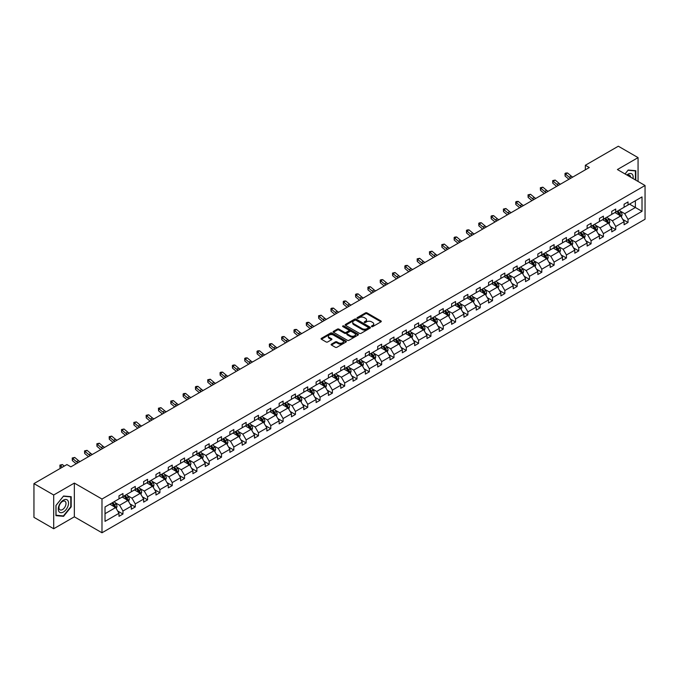 <?xml version="1.0" encoding="UTF-8"?>
<svg xmlns="http://www.w3.org/2000/svg" width="679" height="679" viewBox="0 0 679 679"><rect width="100%" height="100%" fill="white"/><g stroke="black" fill="none" stroke-linecap="round" stroke-linejoin="round"><path stroke-width="1.02" d="M371.642 326.599A0.764 0.441 0 0 0 372.729 326.599L380.961 321.846A1.095 0.637 0 0 0 381.284 321.396A1.095 0.637 0 0 0 380.961 320.946L367.008 312.892A1.095 0.637 0 0 0 365.463 312.892L357.222 317.645A0.764 0.441 0 0 0 358.308 318.273L359.378 317.662A3.505 2.029 0 0 1 364.334 317.662L365.497 318.332A3.505 2.029 0 0 1 366.524 319.767A3.505 2.029 0 0 1 365.497 321.192L364.436 321.812A0.764 0.441 0 0 0 365.523 322.44L366.584 321.821A3.505 2.029 0 0 1 371.549 321.821L372.712 322.491A3.505 2.029 0 0 1 373.739 323.925A3.505 2.029 0 0 1 372.712 325.36L371.642 325.971A0.764 0.441 0 0 0 371.642 326.599L371.642 325.971M331.437 344.134A1.095 0.637 0 0 0 331.114 344.576A1.095 0.637 0 0 0 331.437 345.025L335.35 347.283A1.095 0.637 0 0 0 336.894 347.283L346.044 342.004A1.095 0.637 0 0 0 346.366 341.554A1.095 0.637 0 0 0 346.044 341.113L332.09 333.058A1.095 0.637 0 0 0 330.537 333.058L321.396 338.337A1.095 0.637 0 0 0 321.074 338.779A1.095 0.637 0 0 0 321.396 339.228L326.124 341.961A1.095 0.637 0 0 0 327.677 341.961L331.59 339.704A1.095 0.637 0 0 0 331.912 339.254A1.095 0.637 0 0 0 331.59 338.804L329.247 337.455A2.928 1.689 0 0 1 328.381 336.258A2.928 1.689 0 0 1 330.198 334.688A2.928 1.689 0 0 1 333.389 335.061L342.572 340.357A2.928 1.689 0 0 1 343.438 341.554A2.928 1.689 0 0 1 341.622 343.124A2.928 1.689 0 0 1 338.431 342.751L336.894 341.868A1.095 0.637 0 0 0 335.35 341.868L331.437 344.134L331.437 345.025L335.35 342.785L335.35 341.868M74.342 483.083L53.692 494.999L33.95 483.609L33.95 517.347L53.692 528.746L74.342 516.821L101.986 532.777L101.986 499.04L74.342 483.083L74.342 516.821M638.065 181.463L638.065 157.621L617.415 169.546L645.05 185.503L101.986 499.04M638.065 157.621L618.323 146.223L585.349 165.26L585.349 169.818M33.95 483.609L66.915 464.572L70.871 466.846L589.296 167.535L585.349 165.26M359.454 333.364A1.095 0.637 0 0 0 361.007 333.364L370.148 328.084A1.095 0.637 0 0 0 370.471 327.643A1.095 0.637 0 0 0 370.148 327.193L356.195 319.138A1.095 0.637 0 0 0 354.65 319.138L345.501 324.418A1.095 0.637 0 0 0 345.178 324.868A1.095 0.637 0 0 0 345.501 325.309L359.454 333.364M343.133 326.769A0.764 0.441 0 0 1 343.913 326.871L358.079 335.053L348.947 340.323A1.095 0.637 0 0 1 347.402 340.323L333.448 332.269L333.448 331.377A1.095 0.637 0 0 0 333.126 331.827A1.095 0.637 0 0 0 333.448 332.269M333.448 331.377L337.361 329.12A1.095 0.637 0 0 1 338.914 329.12L344.576 332.379A1.095 0.637 0 0 0 346.12 332.379L348.717 330.885A1.095 0.637 0 0 0 349.04 330.435A1.095 0.637 0 0 0 348.717 329.986L342.827 326.591A0.764 0.441 0 0 1 343.913 325.962L358.096 334.153A1.095 0.637 0 0 1 358.419 334.594A1.095 0.637 0 0 1 358.096 335.044L358.096 334.153M53.692 494.999L53.692 528.746M105.024 506.95L119.003 498.878L119.003 495.823L122.95 493.548L122.95 496.595L131.319 491.766L131.319 488.71L135.265 486.436L135.265 489.491L143.634 484.653L143.634 481.598L147.589 479.323L147.589 482.379L155.958 477.541L155.958 474.485L159.905 472.211L159.905 475.266L168.273 470.428L168.273 467.373L172.228 465.098L172.228 468.154L180.597 463.316L180.597 460.26L184.544 457.986L184.544 461.041L192.912 456.203L192.912 453.148L196.859 450.873L196.859 453.928L205.236 449.091L205.236 446.035L209.183 443.76L209.183 446.816L217.552 441.978L217.552 438.923L221.498 436.648L221.498 439.703L229.875 434.866L229.875 431.81L233.822 429.535L233.822 432.591L242.191 427.753L242.191 424.698L246.137 422.423L246.137 425.478L254.506 420.641L254.506 417.585L258.461 415.31L258.461 418.366L266.83 413.528L266.83 410.472L270.777 408.198L270.777 411.253L279.145 406.415L279.145 403.36L283.101 401.085L283.101 404.141L291.469 399.303L291.469 396.247L295.416 393.973L295.416 397.028L303.785 392.19L303.785 389.135L307.731 386.86L307.731 389.916L316.108 385.078L316.108 382.022L320.055 379.748L320.055 382.803L328.424 377.965L328.424 374.91L332.37 372.635L332.37 375.691L340.748 370.853L340.748 367.797L344.694 365.523L344.694 368.578L353.063 363.74L353.063 360.685L357.01 358.41L357.01 361.466L365.378 356.628L365.378 353.572L369.334 351.298L369.334 354.353L377.702 349.515L377.702 346.468L381.649 344.185L381.649 347.241L390.018 342.403L390.018 339.356L393.973 337.073L393.973 340.128L402.341 335.29L402.341 332.243L406.288 329.96L406.288 333.016L414.657 328.178L414.657 325.131L418.603 322.848L418.603 325.903L426.981 321.065L426.981 318.018L430.927 315.735L430.927 318.791L439.296 313.953L439.296 310.906L443.243 308.622L443.243 311.678L451.62 306.849L451.62 303.793L455.567 301.51L455.567 304.565L463.935 299.736L463.935 296.681L467.882 294.397L467.882 297.453L476.251 292.624L476.251 289.568L480.206 287.285L480.206 290.34L488.574 285.511L488.574 282.456L492.521 280.172L492.521 283.228L500.89 278.398L500.89 275.343L504.845 273.06L504.845 276.115L513.214 271.286L513.214 268.23L517.16 265.947L517.16 269.003L525.529 264.173L525.529 261.118L529.476 258.835L529.476 261.89L537.853 257.061L537.853 254.005L541.8 251.722L541.8 254.778L550.168 249.948L550.168 246.893L554.115 244.61L554.115 247.665L562.492 242.836L562.492 239.78L566.439 237.497L566.439 240.553L574.807 235.723L574.807 232.668L578.754 230.385L578.754 233.44L587.123 228.611L587.123 225.555L591.078 223.272L591.078 226.328L599.447 221.498L599.447 218.443L603.393 216.16L603.393 219.215L611.762 214.386L611.762 211.33L615.717 209.047L615.717 212.103L624.086 207.273L624.086 204.218L628.033 201.935L628.033 204.99L642.011 196.918L642.011 211.33L628.033 219.402L628.033 222.457L624.086 224.732L624.086 221.677L615.717 226.514L615.717 229.57L611.762 231.845L611.762 228.789L603.393 233.627L603.393 236.682L599.447 238.957L599.447 235.902L591.078 240.739L591.078 243.786L587.123 246.07L587.123 243.014L578.754 247.852L578.754 250.899L574.807 253.182L574.807 250.127L566.439 254.964L566.439 258.012L562.492 260.295L562.492 257.239L554.115 262.077L554.115 265.124L550.168 267.407L550.168 264.352L541.8 269.19L541.8 272.237L537.853 274.52L537.853 271.464L529.476 276.302L529.476 279.349L525.529 281.632L525.529 278.577L517.16 283.406L517.16 286.462L513.214 288.745L513.214 285.689L504.845 290.519L504.845 293.574L500.89 295.857L500.89 292.802L492.521 297.631L492.521 300.687L488.574 302.97L488.574 299.914L480.206 304.744L480.206 307.799L476.251 310.082L476.251 307.027L467.882 311.856L467.882 314.912L463.935 317.195L463.935 314.139L455.567 318.969L455.567 322.024L451.62 324.307L451.62 321.252L443.243 326.081L443.243 329.137L439.296 331.42L439.296 328.364L430.927 333.194L430.927 336.249L426.981 338.532L426.981 335.477L418.603 340.306L418.603 343.362L414.657 345.645L414.657 342.589L406.288 347.419L406.288 350.474L402.341 352.757L402.341 349.702L393.973 354.531L393.973 357.587L390.018 359.87L390.018 356.815L381.649 361.644L381.649 364.699L377.702 366.983L377.702 363.927L369.334 368.756L369.334 371.812L365.378 374.095L365.378 371.04L357.01 375.869L357.01 378.924L353.063 381.208L353.063 378.152L344.694 382.981L344.694 386.037L340.748 388.32L340.748 385.265L332.37 390.094L332.37 393.149L328.424 395.433L328.424 392.377L320.055 397.207L320.055 400.262L316.108 402.545L316.108 399.49L307.731 404.319L307.731 407.375L303.785 409.658L303.785 406.602L295.416 411.432L295.416 414.487L291.469 416.77L291.469 413.715L283.101 418.544L283.101 421.6L279.145 423.883L279.145 420.827L270.777 425.657L270.777 428.712L266.83 430.995L266.83 427.94L258.461 432.769L258.461 435.825L254.506 438.108L254.506 435.052L246.137 439.882L246.137 442.937L242.191 445.22L242.191 442.165L233.822 446.994L233.822 450.05L229.875 452.333L229.875 449.277L221.498 454.107L221.498 457.162L217.552 459.445L217.552 456.39L209.183 461.219L209.183 464.275L205.236 466.558L205.236 463.502L196.859 468.332L196.859 471.387L192.912 473.67L192.912 470.615L184.544 475.444L184.544 478.5L180.597 480.783L180.597 477.727L172.228 482.557L172.228 485.612L168.273 487.895L168.273 484.84L159.905 489.669L159.905 492.725L155.958 495.008L155.958 491.952L147.589 496.782L147.589 499.837L143.634 502.112L143.634 499.065L135.265 503.894L135.265 506.95L131.319 509.225L131.319 506.178L122.95 511.007L122.95 514.062L119.003 516.337L119.003 513.29L105.024 521.353L105.024 506.95M101.986 532.777L645.05 219.241L645.05 185.503M122.161 497.053L128 500.431L119.631 505.261L115.057 502.621M119.631 505.261L122.95 511.007M128 500.431L131.319 506.178M119.003 498.148L119.631 498.513L122.95 496.595M134.476 489.941L140.324 493.319L131.947 498.148L127.38 495.509M131.947 498.148L135.265 503.894M140.324 493.319L143.634 499.065M131.319 491.036L131.947 491.401L135.265 489.491M146.8 482.828L152.639 486.206L144.271 491.036L139.696 488.396M144.271 491.036L147.589 496.782M152.639 486.206L155.958 491.952M143.634 483.923L144.271 484.288L147.589 482.379M159.115 475.716L164.963 479.094L156.586 483.923L152.02 481.284M156.586 483.923L159.905 489.669M164.963 479.094L168.273 484.84M155.958 476.811L156.586 477.176L159.905 475.266M171.431 468.603L177.278 471.981L168.91 476.811L164.335 474.171M168.91 476.811L172.228 482.557M177.278 471.981L180.597 477.727M168.273 469.698L168.91 470.063L172.228 468.154M183.754 461.491L189.594 464.869L181.225 469.698L176.659 467.059M181.225 469.698L184.544 475.444M189.594 464.869L192.912 470.615M180.597 462.586L181.225 462.951L184.544 461.041M196.07 454.378L201.918 457.756L193.549 462.586L188.974 459.946M193.549 462.586L196.859 468.332M201.918 457.756L205.236 463.502M192.912 455.473L193.549 455.838L196.859 453.928M208.394 447.266L214.233 450.644L205.864 455.473L201.298 452.834M205.864 455.473L209.183 461.219M214.233 450.644L217.552 456.39M205.236 448.361L205.864 448.726L209.183 446.816M220.709 440.153L226.557 443.531L218.188 448.361L213.613 445.721M218.188 448.361L221.498 454.107M226.557 443.531L229.875 449.277M217.552 441.248L218.188 441.613L221.498 439.703M233.033 433.041L238.872 436.419L230.504 441.248L225.929 438.609M230.504 441.248L233.822 446.994M238.872 436.419L242.191 442.165M229.875 434.136L230.504 434.501L233.822 432.591M245.348 425.928L251.196 429.306L242.819 434.136L238.253 431.496M242.819 434.136L246.137 439.882M251.196 429.306L254.506 435.052M242.191 427.023L242.819 427.388L246.137 425.478M257.672 418.816L263.511 422.194L255.143 427.023L250.568 424.383M255.143 427.023L258.461 432.769M263.511 422.194L266.83 427.94M254.506 419.911L255.143 420.276L258.461 418.366M269.987 411.703L275.835 415.081L267.458 419.911L262.892 417.271M267.458 419.911L270.777 425.657M275.835 415.081L279.145 420.827M266.83 412.798L267.458 413.163L270.777 411.253M282.303 404.591L288.151 407.969L279.782 412.798L275.207 410.158M279.782 412.798L283.101 418.544M288.151 407.969L291.469 413.715M279.145 405.686L279.782 406.05L283.101 404.141M294.627 397.478L300.466 400.856L292.097 405.686L287.531 403.046M292.097 405.686L295.416 411.432M300.466 400.856L303.785 406.602M291.469 398.573L292.097 398.938L295.416 397.028M306.942 390.366L312.79 393.744L304.421 398.573L299.846 395.933M304.421 398.573L307.731 404.319M312.79 393.744L316.108 399.49M303.785 391.46L304.421 391.825L307.731 389.916M319.266 383.253L325.105 386.631L316.737 391.46L312.17 388.821M316.737 391.46L320.055 397.207M325.105 386.631L328.424 392.377M316.108 384.348L316.737 384.713L320.055 382.803M331.581 376.141L337.429 379.519L329.06 384.348L324.486 381.708M329.06 384.348L332.37 390.094M337.429 379.519L340.748 385.265M328.424 377.235L329.06 377.6L332.37 375.691M343.905 369.036L349.744 372.406L341.376 377.235L336.801 374.604M341.376 377.235L344.694 382.981M349.744 372.406L353.063 378.152M340.748 370.123L341.376 370.488L344.694 368.578M356.22 361.924L362.068 365.294L353.691 370.123L349.125 367.492M353.691 370.123L357.01 375.869M362.068 365.294L365.378 371.04M353.063 363.01L353.691 363.375L357.01 361.466M368.544 354.811L374.384 358.181L366.015 363.01L361.44 360.379M366.015 363.01L369.334 368.756M374.384 358.181L377.702 363.927M365.378 355.898L366.015 356.263L369.334 354.353M380.86 347.699L386.707 351.068L378.33 355.898L373.764 353.267M378.33 355.898L381.649 361.644M386.707 351.068L390.018 356.815M377.702 348.785L378.33 349.15L381.649 347.241M393.175 340.586L399.023 343.956L390.654 348.785L386.079 346.154M390.654 348.785L393.973 354.531M399.023 343.956L402.341 349.702M390.018 341.673L390.654 342.038L393.973 340.128M405.499 333.474L411.338 336.843L402.97 341.681L398.403 339.042M402.97 341.681L406.288 347.419M411.338 336.843L414.657 342.589M402.341 334.569L402.97 334.925L406.288 333.016M417.814 326.361L423.662 329.731L415.293 334.569L410.719 331.929M415.293 334.569L418.603 340.306M423.662 329.731L426.981 335.477M414.657 327.456L415.293 327.813L418.603 325.903M430.138 319.249L435.977 322.618L427.609 327.456L423.042 324.817M427.609 327.456L430.927 333.194M435.977 322.618L439.296 328.364M426.981 320.344L427.609 320.709L430.927 318.791M442.453 312.136L448.301 315.506L439.933 320.344L435.358 317.704M439.933 320.344L443.243 326.081M448.301 315.506L451.62 321.252M439.296 313.231L439.933 313.596L443.243 311.678M454.777 305.024L460.617 308.393L452.248 313.231L447.673 310.592M452.248 313.231L455.567 318.969M460.617 308.393L463.935 314.139M451.62 306.119L452.248 306.484L455.567 304.565M467.093 297.911L472.94 301.281L464.563 306.119L459.997 303.479M464.563 306.119L467.882 311.856M472.94 301.281L476.251 307.027M463.935 299.006L464.563 299.371L467.882 297.453M479.416 290.799L485.256 294.168L476.887 299.006L472.312 296.367M476.887 299.006L480.206 304.744M485.256 294.168L488.574 299.914M476.251 291.894L476.887 292.259L480.206 290.34M491.732 283.686L497.58 287.056L489.203 291.894L484.636 289.254M489.203 291.894L492.521 297.631M497.58 287.056L500.89 292.802M488.574 284.781L489.203 285.146L492.521 283.228M504.047 276.574L509.895 279.943L501.526 284.781L496.952 282.141M501.526 284.781L504.845 290.519M509.895 279.943L513.214 285.689M500.89 277.669L501.526 278.034L504.845 276.115M516.371 269.461L522.21 272.831L513.842 277.669L509.275 275.029M513.842 277.669L517.16 283.406M522.21 272.831L525.529 278.577M513.214 270.556L513.842 270.921L517.16 269.003M528.686 262.349L534.534 265.718L526.166 270.556L521.591 267.916M526.166 270.556L529.476 276.302M534.534 265.718L537.853 271.464M525.529 263.444L526.166 263.808L529.476 261.89M541.01 255.236L546.85 258.606L538.481 263.444L533.915 260.804M538.481 263.444L541.8 269.19M546.85 258.606L550.168 264.352M537.853 256.331L538.481 256.696L541.8 254.778M553.326 248.124L559.173 251.493L550.805 256.331L546.23 253.691M550.805 256.331L554.115 262.077M559.173 251.493L562.492 257.239M550.168 249.218L550.805 249.583L554.115 247.665M565.649 241.011L571.489 244.381L563.12 249.218L558.545 246.579M563.12 249.218L566.439 254.964M571.489 244.381L574.807 250.127M562.492 242.106L563.12 242.471L566.439 240.553M577.965 233.899L583.813 237.268L575.436 242.106L570.869 239.466M575.436 242.106L578.754 247.852M583.813 237.268L587.123 243.014M574.807 234.993L575.436 235.358L578.754 233.44M590.289 226.786L596.128 230.156L587.759 234.993L583.185 232.354M587.759 234.993L591.078 240.739M596.128 230.156L599.447 235.902M587.123 227.881L587.759 228.246L591.078 226.328M602.604 219.673L608.452 223.043L600.075 227.881L595.508 225.241M600.075 227.881L603.393 233.627M608.452 223.043L611.762 228.789M599.447 220.768L600.075 221.133L603.393 219.215M614.919 212.561L620.767 215.93L612.399 220.768L607.824 218.129M612.399 220.768L615.717 226.514M620.767 215.93L624.086 221.677M611.762 213.656L612.399 214.021L615.717 212.103M629.535 204.124L635.374 207.502L624.714 213.656L620.148 211.016M624.714 213.656L628.033 219.402M642.011 211.33L635.374 207.502L635.374 200.755L642.011 196.918M624.086 206.543L624.714 206.908L628.033 204.99M105.024 513.697L115.685 507.544L109.837 504.166M115.685 507.544L119.003 513.29M622.779 219.419L628.033 222.457M610.463 226.531L615.717 229.57M598.14 233.644L603.393 236.682M585.824 240.756L591.078 243.786M573.5 247.869L578.754 250.899M561.185 254.981L566.439 258.012M548.87 262.094L554.115 265.124M536.546 269.207L541.8 272.237M524.23 276.319L529.476 279.349M511.907 283.432L517.16 286.462M499.591 290.544L504.845 293.574M487.267 297.657L492.521 300.687M474.952 304.769L480.206 307.799M462.628 311.882L467.882 314.912M450.313 318.994L455.567 322.024M437.997 326.107L443.243 329.137M425.674 333.219L430.927 336.249M413.358 340.332L418.603 343.362M401.034 347.444L406.288 350.474M388.719 354.557L393.973 357.587M376.395 361.669L381.649 364.699M364.08 368.782L369.334 371.812M351.756 375.894L357.01 378.924M339.441 383.007L344.694 386.037M327.125 390.119L332.37 393.149M314.801 397.232L320.055 400.262M302.486 404.344L307.731 407.375M290.162 411.457L295.416 414.487M277.847 418.57L283.101 421.6M265.523 425.682L270.777 428.712M253.208 432.795L258.461 435.825M240.884 439.907L246.137 442.937M228.568 447.02L233.822 450.05M216.253 454.132L221.498 457.162M203.929 461.245L209.183 464.275M191.614 468.357L196.859 471.387M179.29 475.47L184.544 478.5M166.975 482.582L172.228 485.612M154.651 489.695L159.905 492.725M142.335 496.807L147.589 499.837M130.012 503.92L135.265 506.95M117.696 511.032L122.95 514.062M635.807 180.164L635.807 170.709L628.194 170.03L625.036 173.951M71.185 506.857L71.185 496.697L63.563 496.01L55.941 505.49L55.941 515.65L63.563 516.337L71.185 506.857L70.786 506.627M371.948 326.709L372.712 326.268A3.505 2.029 0 0 0 373.739 324.834L373.739 323.925M366.524 319.767L366.524 320.675A3.505 2.029 0 0 1 365.497 322.109L364.742 322.542M380.961 320.946L380.961 321.846L367.008 313.808A1.095 0.637 0 0 0 365.463 313.808L357.536 318.383M370.148 327.193L370.148 328.084L356.195 320.047A1.095 0.637 0 0 0 354.65 320.047L345.518 325.317M368.213 327.949A0.764 0.441 0 0 0 368.213 327.329L355.966 320.259A0.764 0.441 0 0 0 354.879 320.259L353.759 320.904A3.505 2.029 0 0 0 352.732 322.338A3.505 2.029 0 0 0 353.759 323.773L362.128 328.602A3.505 2.029 0 0 0 367.093 328.602L368.213 327.949L368.213 328.865A0.764 0.441 0 0 0 368.434 328.551L368.434 327.643M352.732 322.338L352.732 323.246A3.505 2.029 0 0 0 353.759 324.681L353.759 323.773M368.213 328.865L367.093 329.51A3.505 2.029 0 0 1 362.128 329.51L353.759 324.681M333.465 332.277L337.361 330.028L337.361 329.12M349.04 330.435L349.04 331.352A1.095 0.637 0 0 1 348.717 331.793L346.12 333.296A1.095 0.637 0 0 1 344.576 333.296L338.914 330.028A1.095 0.637 0 0 0 337.361 330.028M350.44 335.774A2.928 1.689 0 0 0 353.64 336.139A2.928 1.689 0 0 0 355.448 334.577A2.928 1.689 0 0 0 354.591 333.381L351.357 331.513A1.095 0.637 0 0 0 349.804 331.513L347.207 333.007A1.095 0.637 0 0 0 346.884 333.457A1.095 0.637 0 0 0 347.207 333.907L350.44 335.774L350.44 336.682A2.928 1.689 0 0 0 353.64 337.056A2.928 1.689 0 0 0 355.448 335.485L355.448 334.577M346.884 333.457L346.884 334.365A1.095 0.637 0 0 0 347.207 334.815L347.207 333.907M350.44 336.682L347.207 334.815M343.438 341.554L343.438 342.471A2.928 1.689 0 0 1 341.622 344.032A2.928 1.689 0 0 1 338.431 343.667L336.894 342.785A1.095 0.637 0 0 0 335.35 342.785M328.381 336.258L328.381 337.166A2.928 1.689 0 0 0 329.247 338.363L329.247 337.455M331.573 339.712L329.247 338.363M346.044 341.113L346.044 342.004L332.09 333.966A1.095 0.637 0 0 0 330.537 333.966L321.413 339.237M62.757 515.87L63.563 516.337M621.37 216.974L622.091 214.878A2.962 1.706 -120 0 0 621.149 212.357L619.375 209.989M616.192 213.291L615.429 212.272M619.545 215.549L620.496 215.005A2.962 1.706 -120 0 0 619.647 213.223L617.873 210.855M617.135 211.279L619.087 213.885A1.511 0.874 60 0 1 619.358 214.343L620.496 215.005M616.931 211.407L618.705 213.766A2.962 1.706 60 0 1 619.435 215.167M570.835 178.195A5.585 3.225 60 0 1 569.291 177.261L565.531 174.096L565.089 176.065L568.858 179.231A8.377 4.838 -120 0 0 568.934 179.29M572.813 177.058A5.585 3.225 60 0 1 571.268 176.116L567.508 172.958L565.531 174.096L564.987 173.501L565.777 173.043L567.508 172.958M565.089 176.065L564.987 173.501M609.046 224.087L609.776 221.991A2.962 1.706 -120 0 0 608.834 219.47L607.06 217.102M603.877 220.403L603.105 219.385M607.23 222.661L608.18 222.118A2.962 1.706 -120 0 0 607.332 220.336L605.558 217.967M604.819 218.392L606.763 220.998A1.511 0.874 60 0 1 607.043 221.456L608.18 222.118M604.607 218.511L606.381 220.879A2.962 1.706 60 0 1 607.119 222.279M596.731 231.199L597.452 229.103A2.962 1.706 -120 0 0 596.51 226.582L594.736 224.214M591.562 227.516L590.789 226.497M594.906 229.774L595.856 229.23A2.962 1.706 -120 0 0 595.008 227.448L593.234 225.08M592.495 225.504L594.448 228.11A1.511 0.874 60 0 1 594.719 228.568L595.856 229.23M592.292 225.623L594.066 227.991A2.962 1.706 60 0 1 594.804 229.392M558.52 185.308A5.585 3.225 60 0 1 556.975 184.365L553.215 181.208L552.774 183.177L556.534 186.343A8.377 4.838 -120 0 0 556.619 186.402M560.489 184.17A5.585 3.225 60 0 1 558.953 183.228L555.184 180.062L553.215 181.208L552.672 180.614L555.184 180.062M552.774 183.177L552.672 180.614M546.196 192.42A5.585 3.225 60 0 1 544.66 191.478L540.891 188.321L540.45 190.29L544.219 193.456A8.377 4.838 -120 0 0 544.295 193.515M548.174 191.283A5.585 3.225 60 0 1 546.629 190.341L542.869 187.175L540.891 188.321L540.348 187.727L542.869 187.175M540.45 190.29L540.348 187.727M633.032 178.56A7.257 4.193 120 0 0 626.861 175.004M630.596 177.16A4.974 2.869 120 0 0 629.586 175.258A4.974 2.869 120 0 0 627.43 175.326M625.053 173.96L628.033 170.251L635.417 170.913L635.417 179.935M634.924 170.633L635.417 170.913M67.849 506.483A7.257 4.193 120 0 0 65.973 499.464A7.257 4.193 120 0 0 58.963 505.685A7.257 4.193 120 0 0 60.838 512.696A7.257 4.193 120 0 0 67.849 506.483M65.515 505.813A4.974 2.869 120 0 0 64.955 501.238A4.974 2.869 120 0 0 59.429 505.269A4.974 2.869 120 0 0 59.99 509.844A4.974 2.869 120 0 0 65.515 505.813M56.026 515.268L56.026 505.422L63.402 496.239L70.786 496.901L70.786 506.746L63.402 515.93L55.941 515.225M70.302 496.612L70.786 496.901M584.407 238.312L585.137 236.216A2.962 1.706 -120 0 0 584.195 233.695L582.421 231.327M579.238 234.628L578.474 233.61M582.59 236.886L583.541 236.343A2.962 1.706 -120 0 0 582.692 234.561L580.918 232.193M580.18 232.617L582.132 235.223A1.511 0.874 60 0 1 582.404 235.681L583.541 236.343M579.968 232.736L581.742 235.104A2.962 1.706 60 0 1 582.48 236.504M533.881 199.533A5.585 3.225 60 0 1 532.336 198.591L528.576 195.433L528.135 197.402L531.895 200.56A8.377 4.838 -120 0 0 531.98 200.628M535.85 198.395A5.585 3.225 60 0 1 534.314 197.453L530.545 194.287L528.576 195.433L528.033 194.839L530.545 194.287M528.135 197.402L528.033 194.839M572.091 245.425L572.813 243.328A2.962 1.706 -120 0 0 571.871 240.807L570.097 238.439M566.923 241.741L566.15 240.714M570.275 243.999L571.217 243.455A2.962 1.706 -120 0 0 570.368 241.673L568.603 239.305M567.856 239.729L569.808 242.335A1.511 0.874 60 0 1 570.08 242.793L571.217 243.455M567.652 239.848L569.426 242.216A2.962 1.706 60 0 1 570.165 243.617M521.557 206.645A5.585 3.225 60 0 1 520.021 205.703L516.252 202.546L515.819 204.515L519.579 207.672A8.377 4.838 -120 0 0 519.656 207.74M523.534 205.508A5.585 3.225 60 0 1 521.99 204.566L518.23 201.4L516.252 202.546L515.717 201.952L516.507 201.493L518.23 201.4M515.819 204.515L515.717 201.952M559.768 252.537L560.498 250.441A2.962 1.706 -120 0 0 559.555 247.92L557.782 245.552M554.599 248.853L553.835 247.827M557.951 251.111L558.902 250.568A2.962 1.706 -120 0 0 558.053 248.786L556.279 246.418M555.541 246.842L557.493 249.448A1.511 0.874 60 0 1 557.765 249.906L558.902 250.568M555.329 246.961L557.103 249.329A2.962 1.706 60 0 1 557.841 250.729M509.242 213.758A5.585 3.225 60 0 1 507.697 212.816L503.937 209.658L503.495 211.627L507.264 214.785A8.377 4.838 -120 0 0 507.34 214.853M511.211 212.62A5.585 3.225 60 0 1 509.674 211.678L505.906 208.512L503.937 209.658L503.394 209.064L505.906 208.512M503.495 211.627L503.394 209.064M547.452 259.65L548.182 257.553A2.962 1.706 -120 0 0 547.232 255.032L545.458 252.664M542.283 255.966L541.511 254.939M545.636 258.224L546.578 257.68A2.962 1.706 -120 0 0 545.738 255.898L543.964 253.53M543.217 253.954L545.169 256.56A1.511 0.874 60 0 1 545.441 257.018L546.578 257.68M543.013 254.073L544.787 256.441A2.962 1.706 60 0 1 545.526 257.842M496.918 220.87A5.585 3.225 60 0 1 495.381 219.928L491.613 216.771L491.18 218.74L494.94 221.897A8.377 4.838 -120 0 0 495.025 221.965M498.895 219.733A5.585 3.225 60 0 1 497.351 218.791L493.591 215.625L491.613 216.771L491.078 216.177L491.868 215.718L493.591 215.625M491.18 218.74L491.078 216.177M535.137 266.762L535.858 264.666A2.962 1.706 -120 0 0 534.916 262.145L533.142 259.777M529.959 263.079L529.196 262.052M533.312 265.336L534.263 264.785A2.962 1.706 -120 0 0 533.414 263.011L531.64 260.643M530.902 261.067L532.854 263.673A1.511 0.874 60 0 1 533.125 264.131L534.263 264.785M530.698 261.186L532.463 263.554A2.962 1.706 60 0 1 533.202 264.954M484.602 227.983A5.585 3.225 60 0 1 483.058 227.041L479.298 223.883L478.856 225.852L482.625 229.01A8.377 4.838 -120 0 0 482.701 229.078M486.58 226.845A5.585 3.225 60 0 1 485.035 225.903L481.275 222.737L479.298 223.883L478.754 223.289L479.544 222.831L481.275 222.737M478.856 225.852L478.754 223.289M522.813 273.875L523.543 271.778A2.962 1.706 -120 0 0 522.592 269.257L520.827 266.889M517.644 270.191L516.872 269.164M520.997 272.449L521.939 271.897A2.962 1.706 -120 0 0 521.099 270.123L519.325 267.755M518.578 268.18L520.53 270.785A1.511 0.874 60 0 1 520.81 271.244L521.939 271.897M518.374 268.298L520.148 270.666A2.962 1.706 60 0 1 520.886 272.067M472.287 235.095A5.585 3.225 60 0 1 470.742 234.153L466.974 230.996L466.541 232.965L470.301 236.122A8.377 4.838 -120 0 0 470.386 236.19M474.256 233.958A5.585 3.225 60 0 1 472.72 233.016L468.951 229.85L466.974 230.996L466.439 230.402L467.228 229.943L468.951 229.85M466.541 232.965L466.439 230.402M510.498 280.987L511.219 278.891A2.962 1.706 -120 0 0 510.277 276.37L508.503 274.002M505.32 277.304L504.556 276.277M508.673 279.561L509.623 279.01A2.962 1.706 -120 0 0 508.775 277.236L507.001 274.868M506.262 275.292L508.215 277.898A1.511 0.874 60 0 1 508.486 278.356L509.623 279.01M506.059 275.411L507.833 277.779A2.962 1.706 60 0 1 508.563 279.179M498.174 288.1L498.904 286.003A2.962 1.706 -120 0 0 497.962 283.483L496.188 281.114M493.005 284.416L492.233 283.389M496.357 286.674L497.308 286.122A2.962 1.706 -120 0 0 496.459 284.348L494.685 281.98M493.947 282.405L495.891 285.01A1.511 0.874 60 0 1 496.171 285.469L497.308 286.122M493.735 282.523L495.509 284.891A2.962 1.706 60 0 1 496.247 286.292M485.858 295.212L486.58 293.116A2.962 1.706 -120 0 0 485.638 290.595L483.864 288.227M480.69 291.529L479.917 290.502M484.034 293.786L484.984 293.235A2.962 1.706 -120 0 0 484.135 291.461L482.362 289.093M481.623 289.517L483.575 292.123A1.511 0.874 60 0 1 483.847 292.581L484.984 293.235M481.419 289.636L483.193 292.004A2.962 1.706 60 0 1 483.932 293.404M473.535 302.325L474.265 300.228A2.962 1.706 -120 0 0 473.322 297.708L471.549 295.34M468.366 298.641L467.602 297.614M471.718 300.899L472.669 300.347A2.962 1.706 -120 0 0 471.82 298.573L470.046 296.205M469.308 296.63L471.26 299.235A1.511 0.874 60 0 1 471.532 299.694L472.669 300.347M469.096 296.748L470.87 299.116A2.962 1.706 60 0 1 471.608 300.517M461.219 309.437L461.941 307.341A2.962 1.706 -120 0 0 460.999 304.82L459.225 302.452M456.05 305.754L455.278 304.727M459.403 308.011L460.345 307.46A2.962 1.706 -120 0 0 459.496 305.686L457.731 303.318M456.984 303.742L458.936 306.348A1.511 0.874 60 0 1 459.208 306.806L460.345 307.46M456.78 303.861L458.554 306.229A2.962 1.706 60 0 1 459.293 307.629M448.895 316.55L449.625 314.453A2.962 1.706 -120 0 0 448.683 311.933L446.909 309.565M443.726 312.866L442.963 311.839M447.079 315.124L448.03 314.572A2.962 1.706 -120 0 0 447.181 312.798L445.407 310.43M444.669 310.855L446.621 313.46A1.511 0.874 60 0 1 446.892 313.919L448.03 314.572M444.456 310.974L446.23 313.342A2.962 1.706 60 0 1 446.969 314.742M436.58 323.662L437.31 321.557A2.962 1.706 -120 0 0 436.359 319.045L434.585 316.677M431.411 319.979L430.639 318.952M434.764 322.236L435.706 321.685A2.962 1.706 -120 0 0 434.866 319.911L433.092 317.543M432.345 317.967L434.297 320.573A1.511 0.874 60 0 1 434.568 321.031L435.706 321.685M432.141 318.086L433.915 320.454A2.962 1.706 60 0 1 434.653 321.854M424.265 330.775L424.986 328.67A2.962 1.706 -120 0 0 424.044 326.158L422.27 323.79M419.087 327.091L418.323 326.064M422.44 329.349L423.39 328.797A2.962 1.706 -120 0 0 422.542 327.023L420.768 324.655M420.029 325.08L421.982 327.685A1.511 0.874 60 0 1 422.253 328.144L423.39 328.797M419.826 325.199L421.591 327.567A2.962 1.706 60 0 1 422.33 328.967M411.941 337.887L412.671 335.782A2.962 1.706 -120 0 0 411.72 333.27L409.955 330.902M406.772 334.204L406 333.177M410.124 336.461L411.067 335.91A2.962 1.706 -120 0 0 410.226 334.136L408.452 331.768M407.706 332.192L409.658 334.798A1.511 0.874 60 0 1 409.938 335.256L411.067 335.91M407.502 332.311L409.276 334.679A2.962 1.706 60 0 1 410.014 336.08M399.625 345L400.347 342.895A2.962 1.706 -120 0 0 399.405 340.383L397.631 338.015M394.448 341.316L393.684 340.289M397.801 343.574L398.751 343.022A2.962 1.706 -120 0 0 397.902 341.248L396.129 338.88M395.39 339.305L397.342 341.91A1.511 0.874 60 0 1 397.614 342.369L398.751 343.022M395.186 339.424L396.96 341.792A2.962 1.706 60 0 1 397.69 343.192M459.963 242.208A5.585 3.225 60 0 1 458.418 241.266L454.658 238.108L454.217 240.077L457.986 243.235A8.377 4.838 -120 0 0 458.062 243.303M461.941 241.07A5.585 3.225 60 0 1 460.396 240.128L456.636 236.963L454.658 238.108L454.115 237.514L454.905 237.056L456.636 236.963M454.217 240.077L454.115 237.514M447.648 249.32A5.585 3.225 60 0 1 446.103 248.378L442.343 245.221L441.902 247.19L445.662 250.347A8.377 4.838 -120 0 0 445.747 250.415M449.617 248.183A5.585 3.225 60 0 1 448.081 247.241L444.312 244.075L442.343 245.221L441.8 244.627L444.312 244.075M441.902 247.19L441.8 244.627M435.324 256.433A5.585 3.225 60 0 1 433.788 255.491L430.019 252.333L429.578 254.302L433.346 257.46A8.377 4.838 -120 0 0 433.423 257.528M437.301 255.296A5.585 3.225 60 0 1 435.757 254.353L431.997 251.188L430.019 252.333L429.476 251.739L431.997 251.188M429.578 254.302L429.476 251.739M423.009 263.545A5.585 3.225 60 0 1 421.464 262.603L417.704 259.446L417.262 261.415L421.022 264.572A8.377 4.838 -120 0 0 421.107 264.64M424.978 262.408A5.585 3.225 60 0 1 423.441 261.466L419.673 258.3L417.704 259.446L417.161 258.852L419.673 258.3M417.262 261.415L417.161 258.852M410.685 270.658A5.585 3.225 60 0 1 409.148 269.716L405.38 266.558L404.947 268.528L408.707 271.685A8.377 4.838 -120 0 0 408.783 271.753M412.662 269.521A5.585 3.225 60 0 1 411.118 268.578L407.358 265.413L405.38 266.558L404.845 265.964L405.635 265.506L407.358 265.413M404.947 268.528L404.845 265.964M398.369 277.77A5.585 3.225 60 0 1 396.825 276.828L393.065 273.671L392.623 275.64L396.392 278.797A8.377 4.838 -120 0 0 396.468 278.865M400.338 276.633A5.585 3.225 60 0 1 398.802 275.691L395.034 272.525L393.065 273.671L392.521 273.077L395.034 272.525M392.623 275.64L392.521 273.077M386.045 284.883A5.585 3.225 60 0 1 384.509 283.941L380.741 280.783L380.308 282.753L384.068 285.91A8.377 4.838 -120 0 0 384.153 285.978M388.023 283.746A5.585 3.225 60 0 1 386.478 282.803L382.718 279.638L380.741 280.783L380.206 280.189L380.995 279.731L382.718 279.638M380.308 282.753L380.206 280.189M373.73 291.995A5.585 3.225 60 0 1 372.185 291.053L368.425 287.896L367.984 289.865L371.752 293.022A8.377 4.838 -120 0 0 371.829 293.09M375.708 290.858A5.585 3.225 60 0 1 374.163 289.916L370.403 286.75L368.425 287.896L367.882 287.302L368.672 286.844L370.403 286.75M367.984 289.865L367.882 287.302M361.415 299.108A5.585 3.225 60 0 1 359.87 298.166L356.102 295.009L355.669 296.978L359.429 300.135A8.377 4.838 -120 0 0 359.514 300.203M363.384 297.971A5.585 3.225 60 0 1 361.848 297.029L358.079 293.863L356.102 295.009L355.567 294.414L356.356 293.956L358.079 293.863M355.669 296.978L355.567 294.414M349.091 306.221A5.585 3.225 60 0 1 347.546 305.278L343.786 302.121L343.345 304.09L347.113 307.248A8.377 4.838 -120 0 0 347.19 307.315M351.068 305.083A5.585 3.225 60 0 1 349.524 304.141L345.764 300.975L343.786 302.121L343.243 301.527L344.032 301.069L345.764 300.975M343.345 304.09L343.243 301.527M387.302 352.112L388.032 350.008A2.962 1.706 -120 0 0 387.089 347.495L385.316 345.127M382.133 348.429L381.36 347.402M385.485 350.687L386.436 350.135A2.962 1.706 -120 0 0 385.587 348.361L383.813 345.993M383.075 346.417L385.018 349.023A1.511 0.874 60 0 1 385.299 349.481L386.436 350.135M382.863 346.536L384.637 348.904A2.962 1.706 60 0 1 385.375 350.305M336.776 313.333A5.585 3.225 60 0 1 335.231 312.391L331.471 309.225L331.029 311.203L334.789 314.36A8.377 4.838 -120 0 0 334.874 314.428M338.745 312.196A5.585 3.225 60 0 1 337.208 311.254L333.44 308.088L331.471 309.225L330.928 308.639L331.717 308.181L333.44 308.088M331.029 311.203L330.928 308.639M374.986 359.225L375.708 357.12A2.962 1.706 -120 0 0 374.766 354.599L372.992 352.24M369.817 355.541L369.045 354.514M373.161 357.799L374.112 357.247A2.962 1.706 -120 0 0 373.263 355.473L371.489 353.105M370.751 353.53L372.703 356.136A1.511 0.874 60 0 1 372.975 356.594L374.112 357.247M370.547 353.649L372.321 356.017A2.962 1.706 60 0 1 373.06 357.417M324.452 320.446A5.585 3.225 60 0 1 322.915 319.503L319.147 316.338L318.706 318.315L322.474 321.473A8.377 4.838 -120 0 0 322.55 321.54M326.429 319.308A5.585 3.225 60 0 1 324.885 318.366L321.125 315.2L319.147 316.338L318.604 315.752L321.125 315.2M318.706 318.315L318.604 315.752M362.662 366.337L363.392 364.233A2.962 1.706 -120 0 0 362.45 361.712L360.676 359.352M357.493 362.654L356.73 361.627M360.846 364.912L361.797 364.36A2.962 1.706 -120 0 0 360.948 362.586L359.174 360.218M358.436 360.642L360.388 363.248A1.511 0.874 60 0 1 360.659 363.706L361.797 364.36M358.223 360.761L359.997 363.129A2.962 1.706 60 0 1 360.736 364.53M312.136 327.558A5.585 3.225 60 0 1 310.592 326.616L306.832 323.45L306.39 325.419L310.15 328.585A8.377 4.838 -120 0 0 310.235 328.653M314.105 326.421A5.585 3.225 60 0 1 312.569 325.479L308.801 322.313L306.832 323.45L306.288 322.864L307.078 322.406L308.801 322.313M306.39 325.419L306.288 322.864M350.347 373.45L351.068 371.345A2.962 1.706 -120 0 0 350.126 368.824L348.352 366.465M345.178 369.766L344.406 368.739M348.531 372.024L349.473 371.472A2.962 1.706 -120 0 0 348.624 369.699L346.859 367.331M346.112 367.755L348.064 370.361A1.511 0.874 60 0 1 348.335 370.819L349.473 371.472M345.908 367.874L347.682 370.242A2.962 1.706 60 0 1 348.42 371.642M299.812 334.671A5.585 3.225 60 0 1 298.276 333.728L294.508 330.563L294.075 332.532L297.835 335.698A8.377 4.838 -120 0 0 297.911 335.766M301.79 333.525A5.585 3.225 60 0 1 300.245 332.591L296.485 329.425L294.508 330.563L293.973 329.977L294.762 329.519L296.485 329.425M294.075 332.532L293.973 329.977M338.023 380.554L338.753 378.458A2.962 1.706 -120 0 0 337.811 375.937L336.037 373.577M332.854 376.879L332.09 375.852M336.207 379.137L337.157 378.585A2.962 1.706 -120 0 0 336.309 376.811L334.535 374.443M333.796 374.867L335.749 377.473A1.511 0.874 60 0 1 336.02 377.931L337.157 378.585M333.584 374.986L335.358 377.354A2.962 1.706 60 0 1 336.097 378.755M287.497 341.783A5.585 3.225 60 0 1 285.952 340.841L282.192 337.675L281.751 339.644L285.519 342.81A8.377 4.838 -120 0 0 285.596 342.878M289.466 340.637A5.585 3.225 60 0 1 287.93 339.704L284.161 336.538L282.192 337.675L281.649 337.09L282.439 336.631L284.161 336.538M281.751 339.644L281.649 337.09M325.708 387.667L326.438 385.57A2.962 1.706 -120 0 0 325.487 383.049L323.713 380.69M320.539 383.991L319.767 382.964M323.891 386.249L324.834 385.697A2.962 1.706 -120 0 0 323.993 383.915L322.219 381.556M321.473 381.98L323.425 384.586A1.511 0.874 60 0 1 323.696 385.044L324.834 385.697M321.269 382.099L323.043 384.467A2.962 1.706 60 0 1 323.781 385.867M275.173 348.896A5.585 3.225 60 0 1 273.637 347.954L269.869 344.788L269.436 346.757L273.196 349.923A8.377 4.838 -120 0 0 273.281 349.991M277.151 347.75A5.585 3.225 60 0 1 275.606 346.816L271.846 343.65L269.869 344.788L269.334 344.202L270.123 343.744L271.846 343.65M269.436 346.757L269.334 344.202M313.392 394.779L314.114 392.683A2.962 1.706 -120 0 0 313.172 390.162L311.398 387.802M308.215 391.104L307.451 390.077M311.568 393.362L312.518 392.81A2.962 1.706 -120 0 0 311.669 391.028L309.896 388.668M309.157 389.092L311.109 391.698A1.511 0.874 60 0 1 311.381 392.156L312.518 392.81M308.953 389.211L310.719 391.579A2.962 1.706 60 0 1 311.457 392.98M262.858 356.008A5.585 3.225 60 0 1 261.313 355.066L257.553 351.9L257.112 353.869L260.88 357.035A8.377 4.838 -120 0 0 260.957 357.103M264.835 354.862A5.585 3.225 60 0 1 263.291 353.929L259.531 350.763L257.553 351.9L257.01 351.315L257.799 350.856L259.531 350.763M257.112 353.869L257.01 351.315M301.069 401.892L301.799 399.795A2.962 1.706 -120 0 0 300.848 397.274L299.083 394.915M295.9 398.217L295.127 397.19M299.252 400.474L300.194 399.923A2.962 1.706 -120 0 0 299.354 398.14L297.58 395.781M296.833 396.205L298.785 398.811A1.511 0.874 60 0 1 299.066 399.269L300.194 399.923M296.63 396.324L298.404 398.692A2.962 1.706 60 0 1 299.142 400.092M288.753 409.004L289.475 406.908A2.962 1.706 -120 0 0 288.533 404.387L286.759 402.027M283.576 405.329L282.812 404.302M286.928 407.587L287.879 407.035A2.962 1.706 -120 0 0 287.03 405.253L285.256 402.893M284.518 403.318L286.47 405.923A1.511 0.874 60 0 1 286.742 406.382L287.879 407.035M284.314 403.436L286.088 405.804A2.962 1.706 60 0 1 286.818 407.205M276.429 416.117L277.159 414.02A2.962 1.706 -120 0 0 276.217 411.499L274.443 409.14M271.261 412.442L270.488 411.415M274.613 414.699L275.564 414.148A2.962 1.706 -120 0 0 274.715 412.365L272.941 410.006M272.203 410.43L274.146 413.036A1.511 0.874 60 0 1 274.426 413.494L275.564 414.148M271.99 410.549L273.764 412.917A2.962 1.706 60 0 1 274.503 414.317M264.114 423.229L264.835 421.133A2.962 1.706 -120 0 0 263.893 418.612L262.119 416.252M258.945 419.554L258.173 418.527M262.289 421.812L263.24 421.26A2.962 1.706 -120 0 0 262.391 419.478L260.617 417.118M259.879 417.543L261.831 420.148A1.511 0.874 60 0 1 262.102 420.607L263.24 421.26M259.675 417.661L261.449 420.029A2.962 1.706 60 0 1 262.187 421.43M251.79 430.342L252.52 428.245A2.962 1.706 -120 0 0 251.578 425.725L249.804 423.357M246.621 426.667L245.857 425.64M249.974 428.924L250.924 428.373A2.962 1.706 -120 0 0 250.076 426.59L248.302 424.231M247.563 424.655L249.516 427.261A1.511 0.874 60 0 1 249.787 427.719L250.924 428.373M247.351 424.774L249.125 427.142A2.962 1.706 60 0 1 249.864 428.542M239.475 437.454L240.196 435.358A2.962 1.706 -120 0 0 239.254 432.837L237.48 430.469M234.306 433.779L233.534 432.752M237.658 436.037L238.601 435.485A2.962 1.706 -120 0 0 237.752 433.703L235.986 431.343M235.24 431.768L237.192 434.373A1.511 0.874 60 0 1 237.463 434.832L238.601 435.485M235.036 431.886L236.81 434.254A2.962 1.706 60 0 1 237.548 435.646M227.151 444.567L227.881 442.47A2.962 1.706 -120 0 0 226.939 439.95L225.165 437.582M221.982 440.892L221.218 439.865M225.335 443.149L226.285 442.598A2.962 1.706 -120 0 0 225.436 440.815L223.663 438.456M222.924 438.88L224.876 441.486A1.511 0.874 60 0 1 225.148 441.944L226.285 442.598M222.712 438.999L224.486 441.367A2.962 1.706 60 0 1 225.224 442.759M214.836 451.679L215.566 449.583A2.962 1.706 -120 0 0 214.615 447.062L212.841 444.694M209.667 448.004L208.894 446.977M213.019 450.262L213.961 449.71A2.962 1.706 -120 0 0 213.121 447.928L211.347 445.56M210.6 445.993L212.552 448.598A1.511 0.874 60 0 1 212.824 449.057L213.961 449.71M210.397 446.111L212.171 448.479A2.962 1.706 60 0 1 212.909 449.871M202.52 458.792L203.242 456.695A2.962 1.706 -120 0 0 202.3 454.175L200.526 451.807M197.343 455.117L196.579 454.09M200.695 457.374L201.646 456.823A2.962 1.706 -120 0 0 200.797 455.04L199.023 452.672M198.285 453.105L200.237 455.711A1.511 0.874 60 0 1 200.509 456.169L201.646 456.823M198.081 453.224L199.847 455.592A2.962 1.706 60 0 1 200.585 456.984M190.196 465.904L190.926 463.808A2.962 1.706 -120 0 0 189.976 461.287L188.21 458.919M185.028 462.229L184.255 461.202M188.38 464.478L189.322 463.935A2.962 1.706 -120 0 0 188.482 462.153L186.708 459.785M185.961 460.218L187.913 462.823A1.511 0.874 60 0 1 188.193 463.282L189.322 463.935M185.757 460.337L187.531 462.705A2.962 1.706 60 0 1 188.27 464.096M250.543 363.121A5.585 3.225 60 0 1 248.998 362.179L245.229 359.013L244.796 360.982L248.556 364.148A8.377 4.838 -120 0 0 248.641 364.216M252.512 361.975A5.585 3.225 60 0 1 250.975 361.041L247.207 357.875L245.229 359.013L244.695 358.427L245.484 357.969L247.207 357.875M244.796 360.982L244.695 358.427M238.219 370.233A5.585 3.225 60 0 1 236.674 369.291L232.914 366.125L232.473 368.094L236.241 371.26A8.377 4.838 -120 0 0 236.317 371.328M240.196 369.087A5.585 3.225 60 0 1 238.652 368.154L234.892 364.988L232.914 366.125L232.371 365.54L233.16 365.081L234.892 364.988M232.473 368.094L232.371 365.54M225.903 377.346A5.585 3.225 60 0 1 224.359 376.404L220.599 373.238L220.157 375.207L223.917 378.373A8.377 4.838 -120 0 0 224.002 378.441M227.872 376.2A5.585 3.225 60 0 1 226.336 375.266L222.568 372.1L220.599 373.238L220.055 372.652L220.845 372.194L222.568 372.1M220.157 375.207L220.055 372.652M213.579 384.458A5.585 3.225 60 0 1 212.043 383.516L208.275 380.35L207.833 382.319L211.602 385.485A8.377 4.838 -120 0 0 211.678 385.553M215.557 383.312A5.585 3.225 60 0 1 214.012 382.379L210.252 379.213L208.275 380.35L207.732 379.765L210.252 379.213M207.833 382.319L207.732 379.765M201.264 391.571A5.585 3.225 60 0 1 199.719 390.629L195.959 387.463L195.518 389.432L199.278 392.598A8.377 4.838 -120 0 0 199.363 392.666M203.233 390.425A5.585 3.225 60 0 1 201.697 389.491L197.928 386.326L195.959 387.463L195.416 386.877L196.206 386.419L197.928 386.326M195.518 389.432L195.416 386.877M188.94 398.683A5.585 3.225 60 0 1 187.404 397.741L183.636 394.575L183.203 396.544L186.963 399.71A8.377 4.838 -120 0 0 187.039 399.778M190.918 397.538A5.585 3.225 60 0 1 189.373 396.604L185.613 393.438L183.636 394.575L183.101 393.99L183.89 393.531L185.613 393.438M183.203 396.544L183.101 393.99M176.625 405.796A5.585 3.225 60 0 1 175.08 404.854L171.32 401.688L170.879 403.657L174.647 406.823A8.377 4.838 -120 0 0 174.724 406.891M178.594 404.65A5.585 3.225 60 0 1 177.058 403.716L173.289 400.551L171.32 401.688L170.777 401.094L173.289 400.551M170.879 403.657L170.777 401.094M164.301 412.908A5.585 3.225 60 0 1 162.765 411.966L158.996 408.8L158.563 410.77L162.323 413.935A8.377 4.838 -120 0 0 162.408 414.003M166.279 411.763A5.585 3.225 60 0 1 164.734 410.829L160.974 407.663L158.996 408.8L158.462 408.206L160.974 407.663M158.563 410.77L158.462 408.206M151.986 420.021A5.585 3.225 60 0 1 150.441 419.079L146.681 415.913L146.24 417.882L150.008 421.048A8.377 4.838 -120 0 0 150.084 421.116M153.963 418.875A5.585 3.225 60 0 1 152.419 417.941L148.659 414.776L146.681 415.913L146.138 415.319L148.659 414.776M146.24 417.882L146.138 415.319M139.67 427.133A5.585 3.225 60 0 1 138.126 426.191L134.357 423.025L133.924 424.995L137.684 428.16A8.377 4.838 -120 0 0 137.769 428.228M141.639 425.988A5.585 3.225 60 0 1 140.103 425.054L136.335 421.888L134.357 423.025L133.822 422.431L136.335 421.888M133.924 424.995L133.822 422.431M177.881 473.017L178.602 470.92A2.962 1.706 -120 0 0 177.66 468.4L175.886 466.032M172.704 469.342L171.94 468.315M176.056 471.591L177.007 471.048A2.962 1.706 -120 0 0 176.158 469.265L174.384 466.897M173.646 467.33L175.598 469.936A1.511 0.874 60 0 1 175.869 470.394L177.007 471.048M173.442 467.449L175.216 469.817A2.962 1.706 60 0 1 175.946 471.209M127.346 434.246A5.585 3.225 60 0 1 125.802 433.304L122.042 430.138L121.6 432.107L125.369 435.273A8.377 4.838 -120 0 0 125.445 435.341M129.324 433.1A5.585 3.225 60 0 1 127.779 432.167L124.019 429.001L122.042 430.138L121.499 429.544L124.019 429.001M121.6 432.107L121.499 429.544M165.557 480.129L166.287 478.033A2.962 1.706 -120 0 0 165.345 475.512L163.571 473.144M160.388 476.454L159.616 475.427M163.741 478.703L164.691 478.16A2.962 1.706 -120 0 0 163.843 476.378L162.069 474.01M161.33 474.443L163.274 477.048A1.511 0.874 60 0 1 163.554 477.507L164.691 478.16M161.118 474.562L162.892 476.93A2.962 1.706 60 0 1 163.631 478.322M115.031 441.358A5.585 3.225 60 0 1 113.486 440.416L109.726 437.251L109.285 439.22L113.045 442.385A8.377 4.838 -120 0 0 113.13 442.453M117 440.213A5.585 3.225 60 0 1 115.464 439.279L111.695 436.113L109.726 437.251L109.183 436.656L111.695 436.113M109.285 439.22L109.183 436.656M153.242 487.242L153.963 485.146A2.962 1.706 -120 0 0 153.021 482.625L151.247 480.257M148.073 483.567L147.301 482.54M151.417 485.816L152.368 485.273A2.962 1.706 -120 0 0 151.519 483.49L149.745 481.122M149.007 481.555L150.959 484.161A1.511 0.874 60 0 1 151.23 484.619L152.368 485.273M148.803 481.674L150.577 484.042A2.962 1.706 60 0 1 151.315 485.434M102.707 448.471A5.585 3.225 60 0 1 101.171 447.529L97.403 444.363L96.961 446.332L100.73 449.498A8.377 4.838 -120 0 0 100.806 449.566M104.685 447.325A5.585 3.225 60 0 1 103.14 446.392L99.38 443.226L97.403 444.363L96.859 443.769L99.38 443.226M96.961 446.332L96.859 443.769M140.918 494.354L141.648 492.258A2.962 1.706 -120 0 0 140.706 489.737L138.932 487.369M135.749 490.679L134.985 489.652M139.102 492.929L140.052 492.385A2.962 1.706 -120 0 0 139.203 490.603L137.43 488.235M136.691 488.668L138.643 491.273A1.511 0.874 60 0 1 138.915 491.732L140.052 492.385M136.479 488.787L138.253 491.155A2.962 1.706 60 0 1 138.991 492.547M90.392 455.584A5.585 3.225 60 0 1 88.847 454.641L85.087 451.476L84.646 453.445L88.406 456.611A8.377 4.838 -120 0 0 88.491 456.678M92.361 454.438A5.585 3.225 60 0 1 90.825 453.504L87.056 450.338L85.087 451.476L84.544 450.881L87.056 450.338M84.646 453.445L84.544 450.881M128.603 501.467L129.324 499.371A2.962 1.706 -120 0 0 128.382 496.85L126.608 494.482M123.434 497.792L122.661 496.765M126.786 500.041L127.728 499.498A2.962 1.706 -120 0 0 126.88 497.715L125.114 495.347M124.367 495.78L126.319 498.386A1.511 0.874 60 0 1 126.591 498.844L127.728 499.498M124.164 495.899L125.938 498.267A2.962 1.706 60 0 1 126.676 499.659M78.068 462.688A5.585 3.225 60 0 1 76.532 461.754L72.763 458.588L72.33 460.557L76.09 463.723A8.377 4.838 -120 0 0 76.167 463.791M80.046 461.55A5.585 3.225 60 0 1 78.501 460.617L74.741 457.451L72.763 458.588L72.229 457.994L74.741 457.451M72.33 460.557L72.229 457.994M116.279 508.579L117.009 506.483A2.962 1.706 -120 0 0 116.067 503.962L114.293 501.594M111.11 504.904L110.346 503.877M114.462 507.154L115.413 506.61A2.962 1.706 -120 0 0 114.564 504.828L112.79 502.46M112.052 502.893L114.004 505.499A1.511 0.874 60 0 1 114.276 505.957L115.413 506.61M111.84 503.012L113.614 505.38A2.962 1.706 60 0 1 114.352 506.772M64.259 466.108L62.417 464.563L60.448 465.701L60.007 467.67L60.635 468.196M62.281 467.245L59.905 465.107L62.417 464.563M60.007 467.67L59.905 465.107M372.712 326.268L372.712 325.36M364.436 322.44L364.436 321.812M365.497 322.109L365.497 321.192M357.222 318.273L357.222 317.645M365.463 313.808L365.463 312.892M367.008 313.808L367.008 312.892M345.501 325.309L345.501 324.418M354.65 320.047L354.65 319.138M356.195 320.047L356.195 319.138M362.128 329.51L362.128 328.602M367.093 329.51L367.093 328.602M338.914 330.028L338.914 329.12M344.576 333.296L344.576 332.379M346.12 333.296L346.12 332.379M348.717 331.793L348.717 330.885M343.913 326.871L343.913 325.962M336.894 342.785L336.894 341.868M338.431 343.667L338.431 342.751M331.59 339.704L331.59 338.804M321.396 339.228L321.396 338.337M330.537 333.966L330.537 333.058M332.09 333.966L332.09 333.058M620.555 215.812L622.074 214.929M619.647 213.223L621.149 212.357M617.856 214.258L618.705 213.766M569.291 177.261L571.268 176.116M608.231 222.924L609.759 222.041M607.332 220.336L608.834 219.47M605.541 221.371L606.381 220.879M595.916 230.037L597.435 229.154M595.008 227.448L596.51 226.582M593.225 228.483L594.066 227.991M556.975 184.365L558.953 183.228M544.66 191.478L546.629 190.341M583.601 237.149L585.12 236.267M582.692 234.561L584.195 233.695M580.901 235.596L581.742 235.104M532.336 198.591L534.314 197.453M571.277 244.262L572.796 243.379M570.368 241.673L571.871 240.807M568.586 242.709L569.426 242.216M520.021 205.703L521.99 204.566M558.961 251.374L560.481 250.492M558.053 248.786L559.555 247.92M556.262 249.821L557.103 249.329M507.697 212.816L509.674 211.678M546.637 258.487L548.157 257.604M545.738 255.898L547.232 255.032M543.947 256.925L544.787 256.441M495.381 219.928L497.351 218.791M534.322 265.599L535.841 264.717M533.414 263.011L534.916 262.145M531.623 264.038L532.463 263.554M483.058 227.041L485.035 225.903M521.998 272.712L523.517 271.829M521.099 270.123L522.592 269.257M519.308 271.15L520.148 270.666M470.742 234.153L472.72 233.016M509.683 279.824L511.202 278.942M508.775 277.236L510.277 276.37M506.984 278.263L507.833 277.779M497.359 286.937L498.887 286.054M496.459 284.348L497.962 283.483M494.668 285.375L495.509 284.891M485.044 294.049L486.563 293.167M484.135 291.461L485.638 290.595M482.353 292.488L483.193 292.004M472.728 301.162L474.248 300.279M471.82 298.573L473.322 297.708M470.029 299.6L470.87 299.116M460.404 308.274L461.924 307.392M459.496 305.686L460.999 304.82M457.714 306.713L458.554 306.229M448.089 315.387L449.608 314.504M447.181 312.798L448.683 311.933M445.39 313.825L446.23 313.342M435.765 322.5L437.284 321.617M434.866 319.911L436.359 319.045M433.075 320.938L433.915 320.454M423.45 329.612L424.969 328.729M422.542 327.023L424.044 326.158M420.751 328.05L421.591 327.567M411.126 336.725L412.645 335.842M410.226 334.136L411.72 333.27M408.435 335.163L409.276 334.679M398.811 343.837L400.33 342.954M397.902 341.248L399.405 340.383M396.112 342.275L396.96 341.792M458.418 241.266L460.396 240.128M446.103 248.378L448.081 247.241M433.788 255.491L435.757 254.353M421.464 262.603L423.441 261.466M409.148 269.716L411.118 268.578M396.825 276.828L398.802 275.691M384.509 283.941L386.478 282.803M372.185 291.053L374.163 289.916M359.87 298.166L361.848 297.029M347.546 305.278L349.524 304.141M386.487 350.95L388.015 350.067M385.587 348.361L387.089 347.495M383.796 349.388L384.637 348.904M335.231 312.391L337.208 311.254M374.171 358.062L375.691 357.179M373.263 355.473L374.766 354.599M371.481 356.5L372.321 356.017M322.915 319.503L324.885 318.366M361.856 365.175L363.375 364.292M360.948 362.586L362.45 361.712M359.157 363.613L359.997 363.129M310.592 326.616L312.569 325.479M349.532 372.287L351.051 371.405M348.624 369.699L350.126 368.824M346.842 370.726L347.682 370.242M298.276 333.728L300.245 332.591M337.217 379.4L338.736 378.517M336.309 376.811L337.811 375.937M334.518 377.838L335.358 377.354M285.952 340.841L287.93 339.704M324.893 386.504L326.412 385.63M323.993 383.915L325.487 383.049M322.202 384.951L323.043 384.467M273.637 347.954L275.606 346.816M312.578 393.616L314.097 392.742M311.669 391.028L313.172 390.162M309.879 392.063L310.719 391.579M261.313 355.066L263.291 353.929M300.254 400.729L301.773 399.855M299.354 398.14L300.848 397.274M297.563 399.176L298.404 398.692M287.938 407.841L289.458 406.967M287.03 405.253L288.533 404.387M285.239 406.288L286.088 405.804M275.615 414.954L277.142 414.08M274.715 412.365L276.217 411.499M272.924 413.401L273.764 412.917M263.299 422.066L264.818 421.192M262.391 419.478L263.893 418.612M260.609 420.513L261.449 420.029M250.984 429.179L252.503 428.305M250.076 426.59L251.578 425.725M248.285 427.626L249.125 427.142M238.66 436.291L240.179 435.417M237.752 433.703L239.254 432.837M235.969 434.738L236.81 434.254M226.345 443.404L227.864 442.53M225.436 440.815L226.939 439.95M223.646 441.851L224.486 441.367M214.021 450.516L215.54 449.642M213.121 447.928L214.615 447.062M211.33 448.963L212.171 448.479M201.705 457.629L203.225 456.755M200.797 455.04L202.3 454.175M199.006 456.076L199.847 455.592M189.382 464.742L190.901 463.867M188.482 462.153L189.976 461.287M186.691 463.188L187.531 462.705M248.998 362.179L250.975 361.041M236.674 369.291L238.652 368.154M224.359 376.404L226.336 375.266M212.043 383.516L214.012 382.379M199.719 390.629L201.697 389.491M187.404 397.741L189.373 396.604M175.08 404.854L177.058 403.716M162.765 411.966L164.734 410.829M150.441 419.079L152.419 417.941M138.126 426.191L140.103 425.054M177.066 471.854L178.585 470.98M176.158 469.265L177.66 468.4M174.367 470.301L175.216 469.817M125.802 433.304L127.779 432.167M164.742 478.967L166.27 478.092M163.843 476.378L165.345 475.512M162.052 477.413L162.892 476.93M113.486 440.416L115.464 439.279M152.427 486.079L153.946 485.205M151.519 483.49L153.021 482.625M149.736 484.526L150.577 484.042M101.171 447.529L103.14 446.392M140.112 493.192L141.631 492.317M139.203 490.603L140.706 489.737M137.413 491.638L138.253 491.155M88.847 454.641L90.825 453.504M127.788 500.304L129.307 499.43M126.88 497.715L128.382 496.85M125.097 498.751L125.938 498.267M76.532 461.754L78.501 460.617M115.472 507.417L116.992 506.542M114.564 504.828L116.067 503.962M112.773 505.863L113.614 505.38"/></g></svg>
